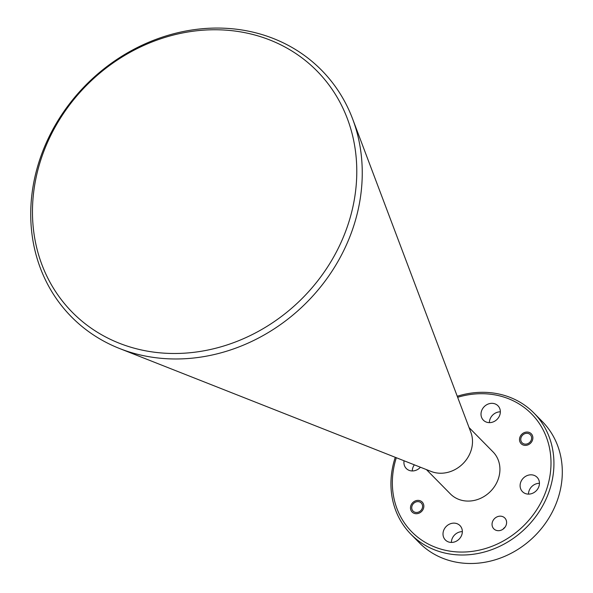 <?xml version="1.0" encoding="UTF-8"?>
<svg xmlns="http://www.w3.org/2000/svg" width="593" height="593" viewBox="0 0 593 593"><rect width="100%" height="100%" fill="white"/><g stroke="black" fill="none" stroke-linecap="round" stroke-linejoin="round"><path stroke-width="0.89" d="M348.758 222.353A171.822 151.571 -44.6 0 0 245.035 32.704A171.822 151.571 -44.6 0 0 40.494 160.896A171.822 151.571 -44.6 0 0 144.21 350.545A171.822 151.571 -44.6 0 0 348.758 222.353M38.938 162.104A175.639 154.936 135.4 0 1 194.282 29.65A175.639 154.936 135.4 0 1 352.613 118.904A175.639 154.936 135.4 0 1 354.043 224.932A175.639 154.936 135.4 0 1 119.534 348.499A175.639 154.936 135.4 0 1 38.938 162.104M410.919 534.256L419.295 542.751A86.356 76.171 -44.6 0 0 496.971 559.251A86.356 76.171 -44.6 0 0 558.272 497.601A86.356 76.171 -44.6 0 0 542.328 421.556L533.959 413.054A86.356 76.171 135.4 0 1 549.896 489.099A86.356 76.171 135.4 0 1 488.602 550.749A86.356 76.171 135.4 0 1 410.919 534.256A86.356 76.171 135.4 0 1 394.975 458.211A86.356 76.171 135.4 0 1 395.272 457.307M396.324 457.722A84.05 74.14 -44.6 0 0 396.28 457.848A84.05 74.14 -44.6 0 0 447.018 550.623A84.05 74.14 -44.6 0 0 547.072 487.913A84.05 74.14 -44.6 0 0 457.648 397.31M457.247 396.25A86.356 76.171 135.4 0 1 533.959 413.054M532.544 439.984A7.079 6.249 135.4 0 1 527.518 445.039A7.079 6.249 135.4 0 1 521.151 443.69A7.079 6.249 135.4 0 1 519.839 437.449A7.079 6.249 135.4 0 1 524.872 432.393A7.079 6.249 135.4 0 1 531.239 433.75A7.079 6.249 135.4 0 1 532.544 439.984M423.513 508.312A7.079 6.249 135.4 0 1 418.488 513.368A7.079 6.249 135.4 0 1 412.12 512.018A7.079 6.249 135.4 0 1 410.808 505.785A7.079 6.249 135.4 0 1 415.834 500.729A7.079 6.249 135.4 0 1 422.209 502.078A7.079 6.249 135.4 0 1 423.513 508.312M506.244 524.812A7.716 6.805 135.4 0 1 500.766 530.32A7.716 6.805 135.4 0 1 493.828 528.845A7.716 6.805 135.4 0 1 492.405 522.048A7.716 6.805 135.4 0 1 497.875 516.54A7.716 6.805 135.4 0 1 504.821 518.015A7.716 6.805 135.4 0 1 506.244 524.812M426.419 469.597L450.354 493.887A29.939 26.403 -44.6 0 0 477.283 499.61A29.939 26.403 -44.6 0 0 498.528 478.24A29.939 26.403 -44.6 0 0 493.005 451.873L469.07 427.575M119.534 348.499L431.133 471.457A29.939 26.403 -44.6 0 0 471.101 450.391A29.939 26.403 -44.6 0 0 470.857 432.319L352.613 118.904M500.351 411.831A10.244 9.036 -44.6 0 0 489.862 419.651A10.244 9.036 -44.6 0 0 489.381 422.639M499.869 414.818A10.244 9.036 135.4 0 1 492.598 422.134A10.244 9.036 135.4 0 1 483.377 420.178A10.244 9.036 135.4 0 1 481.486 411.149A10.244 9.036 135.4 0 1 488.758 403.833A10.244 9.036 135.4 0 1 497.979 405.79A10.244 9.036 135.4 0 1 499.869 414.818M414.351 464.83A10.244 9.036 -44.6 0 0 412.765 467.966A10.244 9.036 -44.6 0 0 412.283 470.953M420.415 467.225A10.244 9.036 135.4 0 1 406.279 468.492A10.244 9.036 135.4 0 1 404.07 460.776M462.347 531.632A10.244 9.036 -44.6 0 0 451.859 539.452A10.244 9.036 -44.6 0 0 451.377 542.432M461.865 534.612A10.244 9.036 135.4 0 1 454.594 541.928A10.244 9.036 135.4 0 1 445.373 539.971A10.244 9.036 135.4 0 1 443.482 530.95A10.244 9.036 135.4 0 1 450.762 523.634A10.244 9.036 135.4 0 1 459.975 525.591A10.244 9.036 135.4 0 1 461.865 534.612M539.445 483.317A10.244 9.036 -44.6 0 0 528.956 491.13A10.244 9.036 -44.6 0 0 528.474 494.117M538.963 486.297A10.244 9.036 135.4 0 1 531.691 493.613A10.244 9.036 135.4 0 1 522.47 491.656A10.244 9.036 135.4 0 1 520.58 482.635A10.244 9.036 135.4 0 1 527.859 475.319A10.244 9.036 135.4 0 1 537.073 477.276A10.244 9.036 135.4 0 1 538.963 486.297M503.049 529.156A7.716 6.805 135.4 0 1 504.991 527.244M531.358 439.747A5.76 5.078 -44.6 0 0 527.881 433.394A5.76 5.078 -44.6 0 0 521.032 437.686A5.76 5.078 -44.6 0 0 524.501 444.046A5.76 5.078 -44.6 0 0 531.358 439.747M422.327 508.075A5.76 5.078 -44.6 0 0 418.851 501.722A5.76 5.078 -44.6 0 0 412.002 506.022A5.76 5.078 -44.6 0 0 415.471 512.374A5.76 5.078 -44.6 0 0 422.327 508.075"/></g></svg>

